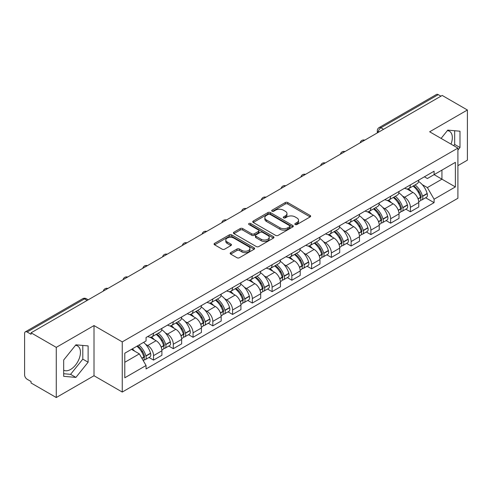 <?xml version="1.0" encoding="UTF-8"?>
<svg xmlns="http://www.w3.org/2000/svg" width="492" height="492" viewBox="0 0 492 492"><rect width="100%" height="100%" fill="white"/><g stroke="black" fill="none" stroke-linecap="round" stroke-linejoin="round"><path stroke-width="0.74" d="M295.182 224.537A1.23 0.713 0 0 0 296.922 224.537L310.132 216.91A1.759 1.015 0 0 0 310.643 216.191A1.759 1.015 0 0 0 310.132 215.478L287.752 202.556A1.759 1.015 0 0 0 285.262 202.556L272.058 210.182A1.23 0.713 0 0 0 271.695 210.687A1.23 0.713 0 0 0 272.058 211.185A1.23 0.713 0 0 0 273.798 211.185L275.508 210.201A5.627 3.247 0 0 1 283.46 210.201L285.329 211.277A5.627 3.247 0 0 1 286.977 213.571A5.627 3.247 0 0 1 285.329 215.871L283.62 216.855A1.23 0.713 0 0 0 283.257 217.359A1.23 0.713 0 0 0 283.62 217.864A1.23 0.713 0 0 0 285.36 217.864L287.07 216.874A5.627 3.247 0 0 1 295.022 216.874L296.891 217.95A5.627 3.247 0 0 1 298.539 220.25A5.627 3.247 0 0 1 296.891 222.544L295.182 223.534A1.23 0.713 0 0 0 294.819 224.032A1.23 0.713 0 0 0 295.182 224.537L295.182 223.534M447.369 130.614A13.973 8.069 -60 0 1 449.436 131.247A13.973 8.069 -60 0 1 451.004 144.119M75.504 345.31A13.973 8.069 -60 0 1 77.564 345.944A13.973 8.069 -60 0 1 79.704 357.143A13.973 8.069 -60 0 1 70.577 369.455A13.973 8.069 -60 0 1 63.677 370.193M230.687 252.654A1.759 1.015 0 0 0 230.17 253.374A1.759 1.015 0 0 0 230.687 254.093L236.966 257.716A1.759 1.015 0 0 0 239.45 257.716L254.124 249.247A1.759 1.015 0 0 0 254.635 248.528A1.759 1.015 0 0 0 254.124 247.814L231.744 234.893A1.759 1.015 0 0 0 229.254 234.893L214.586 243.362A1.759 1.015 0 0 0 214.069 244.081A1.759 1.015 0 0 0 214.586 244.795L222.169 249.173A1.759 1.015 0 0 0 224.653 249.173L230.933 245.551A1.759 1.015 0 0 0 231.449 244.832A1.759 1.015 0 0 0 230.933 244.112L227.175 241.941A4.705 2.718 0 0 1 225.797 240.022A4.705 2.718 0 0 1 228.7 237.513A4.705 2.718 0 0 1 233.823 238.103L248.558 246.609A4.705 2.718 0 0 1 249.936 248.528A4.705 2.718 0 0 1 247.033 251.037A4.705 2.718 0 0 1 241.904 250.446L239.45 249.032A1.759 1.015 0 0 0 236.966 249.032L230.687 252.654L230.687 254.093M122.256 341.885L94.009 325.575L56.266 347.37L31.058 332.813L442.197 95.448L467.4 109.999L429.657 131.794L457.898 148.098L122.256 341.885L122.256 392.05L457.898 198.264L457.898 148.098M275.631 235.391A1.759 1.015 0 0 0 278.115 235.391L292.783 226.923A1.759 1.015 0 0 0 293.3 226.209A1.759 1.015 0 0 0 292.783 225.49L270.409 212.569A1.759 1.015 0 0 0 267.919 212.569L253.251 221.037A1.759 1.015 0 0 0 252.734 221.757A1.759 1.015 0 0 0 253.251 222.476L275.631 235.391M249.456 224.801A1.23 0.713 0 0 1 250.705 224.979L250.705 223.516L273.454 236.652A1.759 1.015 0 0 1 273.97 237.365A1.759 1.015 0 0 1 273.454 238.085L258.786 246.553A1.759 1.015 0 0 1 256.295 246.553L233.921 233.632L233.921 232.199A1.759 1.015 0 0 0 233.405 232.919A1.759 1.015 0 0 0 233.921 233.632M233.921 232.199L240.194 228.577A1.759 1.015 0 0 1 242.685 228.577L251.756 233.817A1.759 1.015 0 0 0 254.247 233.817L258.411 231.412A1.759 1.015 0 0 0 258.927 230.693A1.759 1.015 0 0 0 258.411 229.973L248.964 224.518A1.23 0.713 0 0 1 248.601 224.02A1.23 0.713 0 0 1 249.364 223.362A1.23 0.713 0 0 1 250.705 223.516M56.266 347.37L56.266 397.53L31.058 382.979L31.058 381.515L27.134 379.252A3.585 2.066 -120 0 1 24.6 374.861L24.6 333.471A3.585 2.066 -120 0 1 25.344 331.836L82.718 298.705A3.585 2.066 60 0 1 84.507 298.884L27.134 332.014A3.585 2.066 -120 0 0 25.344 331.836M457.898 165.65L467.4 160.164L467.4 109.999M56.266 397.53L94.009 375.74L122.256 392.05M31.058 332.813L31.058 334.277L27.134 332.014M383.551 129.304L380.894 127.772A3.585 2.066 60 0 0 379.098 127.594L436.478 94.47A3.585 2.066 60 0 1 438.267 94.642L380.894 127.772A3.585 2.066 120 0 0 378.36 132.157L378.36 132.305M440.93 96.18L438.267 94.642M410.402 184.881A8.241 4.76 60 0 1 408.698 188.584L417.056 183.756A8.241 4.76 -120 0 0 418.76 180.054M402.468 196.025L404.578 197.243A8.241 4.76 60 0 1 410.402 207.335L418.766 202.507A8.241 4.76 -120 0 0 412.936 192.415L406.952 188.959M418.766 202.507L418.766 206.966L410.402 211.794L405.869 209.174M408.698 188.584A8.241 4.76 60 0 1 404.639 188.208M410.402 207.335L410.402 211.794M390.642 196.29A8.241 4.76 60 0 1 388.938 199.986L397.296 195.164A8.241 4.76 -120 0 0 399.006 191.462M386.109 220.582L390.642 223.202L399.006 218.374L399.006 213.915A8.241 4.76 -120 0 0 393.176 203.823L387.192 200.367M388.938 199.986A8.241 4.76 60 0 1 384.879 199.617M382.708 207.433L384.818 208.651A8.241 4.76 60 0 1 390.642 218.737L390.642 223.202M370.888 207.698A8.241 4.76 60 0 1 369.178 211.394L377.536 206.572A8.241 4.76 -120 0 0 379.246 202.87M366.356 231.99L370.888 234.61L379.246 229.782L379.246 225.324A8.241 4.76 -120 0 0 373.422 215.232L367.438 211.775M369.178 211.394A8.241 4.76 60 0 1 365.126 211.025M362.955 218.842L365.058 220.053A8.241 4.76 60 0 1 370.888 230.145L370.888 234.61M351.128 219.106A8.241 4.76 60 0 1 349.418 222.802L357.782 217.981A8.241 4.76 -120 0 0 359.486 214.278M346.596 243.399L351.128 246.018L359.486 241.191L359.486 236.726A8.241 4.76 -120 0 0 353.662 226.64L347.678 223.183M349.418 222.802A8.241 4.76 60 0 1 345.366 222.433M343.195 230.244L345.298 231.461A8.241 4.76 60 0 1 351.128 241.554L351.128 246.018M331.368 230.514A8.241 4.76 60 0 1 329.665 234.21L338.022 229.383A8.241 4.76 -120 0 0 339.726 225.687M326.836 254.807L331.368 257.421L339.726 252.599L339.726 248.134A8.241 4.76 -120 0 0 333.902 238.042L327.918 234.592M329.665 234.21A8.241 4.76 60 0 1 325.606 233.841M323.435 241.652L325.544 242.87A8.241 4.76 60 0 1 331.368 252.962L331.368 257.421M311.608 241.923A8.241 4.76 60 0 1 309.905 245.619L318.262 240.791A8.241 4.76 -120 0 0 319.966 237.095M307.076 266.215L311.608 268.829L319.966 264.007L319.966 259.542A8.241 4.76 -120 0 0 314.142 249.45L308.158 246M309.905 245.619A8.241 4.76 60 0 1 305.846 245.25M303.675 253.06L305.784 254.278A8.241 4.76 60 0 1 311.608 264.37L311.608 268.829M291.848 253.331A8.241 4.76 60 0 1 290.145 257.027L298.503 252.199A8.241 4.76 -120 0 0 300.212 248.503M287.316 277.623L291.848 280.237L300.212 275.415L300.212 270.951A8.241 4.76 -120 0 0 294.382 260.858L288.398 257.408M290.145 257.027A8.241 4.76 60 0 1 286.086 256.658M283.915 264.468L286.024 265.686A8.241 4.76 60 0 1 291.848 275.778L291.848 280.237M272.094 264.733A8.241 4.76 60 0 1 270.385 268.435L278.743 263.607A8.241 4.76 -120 0 0 280.452 259.911M267.556 289.032L272.094 291.645L280.452 286.818L280.452 282.359A8.241 4.76 -120 0 0 274.622 272.267L268.644 268.81M270.385 268.435A8.241 4.76 60 0 1 266.332 268.06M264.155 275.877L266.264 277.094A8.241 4.76 60 0 1 272.094 287.187L272.094 291.645M252.334 276.141A8.241 4.76 60 0 1 250.625 279.843L258.989 275.016A8.241 4.76 -120 0 0 260.692 271.32M247.802 300.44L252.334 303.054L260.692 298.226L260.692 293.767A8.241 4.76 -120 0 0 254.868 283.675L248.884 280.219M250.625 279.843A8.241 4.76 60 0 1 246.572 279.468M244.401 287.285L246.504 288.503A8.241 4.76 60 0 1 252.334 298.595L252.334 303.054M232.575 287.549A8.241 4.76 60 0 1 230.865 291.252L239.229 286.424A8.241 4.76 -120 0 0 240.932 282.728M228.042 311.842L232.575 314.462L240.932 309.634L240.932 305.175A8.241 4.76 -120 0 0 235.108 295.083L229.124 291.627M230.865 291.252A8.241 4.76 60 0 1 226.812 290.877M224.641 298.693L226.75 299.911A8.241 4.76 60 0 1 232.575 310.003L232.575 314.462M212.815 298.958A8.241 4.76 60 0 1 211.111 302.66L219.469 297.832A8.241 4.76 -120 0 0 221.172 294.13M208.282 323.25L212.815 325.87L221.172 321.042L221.172 316.584A8.241 4.76 -120 0 0 215.348 306.491L209.364 303.035M211.111 302.66A8.241 4.76 60 0 1 207.052 302.285M204.881 310.101L206.991 311.319A8.241 4.76 60 0 1 212.815 321.411L212.815 325.87M193.055 310.366A8.241 4.76 60 0 1 191.351 314.062L199.709 309.24A8.241 4.76 -120 0 0 201.419 305.538M188.522 334.658L193.055 337.278L201.419 332.451L201.419 327.992A8.241 4.76 -120 0 0 195.588 317.9L189.605 314.443M191.351 314.062A8.241 4.76 60 0 1 187.292 313.693M185.121 321.51L187.231 322.727A8.241 4.76 60 0 1 193.055 332.813L193.055 337.278M173.295 321.774A8.241 4.76 60 0 1 171.591 325.47L179.949 320.649A8.241 4.76 -120 0 0 181.659 316.946M168.762 346.067L173.295 348.687L181.659 343.859L181.659 339.4A8.241 4.76 -120 0 0 175.828 329.308L169.845 325.852M171.591 325.47A8.241 4.76 60 0 1 167.532 325.101M165.361 332.918L167.471 334.129A8.241 4.76 60 0 1 173.295 344.222L173.295 348.687M153.541 333.182A8.241 4.76 60 0 1 151.831 336.879L160.189 332.057A8.241 4.76 -120 0 0 161.899 328.355M149.008 357.475L153.541 360.095L161.899 355.267L161.899 350.802A8.241 4.76 -120 0 0 156.075 340.716L150.091 337.26M151.831 336.879A8.241 4.76 60 0 1 147.778 336.51M145.607 344.326L147.711 345.538A8.241 4.76 60 0 1 153.541 355.63L153.541 360.095M424.399 176.8L427.376 178.522L455.364 162.36L441.939 170.109L441.939 179.18L427.376 187.587L422.228 184.617M124.79 362.284L139.353 353.877L146.069 365.501L124.79 377.788L124.79 353.219L146.069 340.931L146.069 337.494L434.092 171.21L434.092 174.642L455.364 186.929L434.092 199.217L427.376 187.587M455.364 162.36L455.364 186.929M146.069 365.501L146.069 368.938L434.092 202.655L434.092 199.217M457.898 150.109L459.989 147.508L459.989 131.21L447.769 130.122L441.109 138.406M94.009 325.575L94.009 375.74M63.677 376.318L75.897 377.413L88.117 362.21L88.117 345.913L75.897 344.818L63.677 360.021L63.677 376.318M139.353 353.877L131.499 349.345M425.629 197.766L434.092 202.655M453.686 145.663L454.669 144.439L454.669 130.737M454.669 144.439L459.989 147.508M63.677 373.723L70.577 374.344L82.797 359.135L82.797 345.433M70.577 374.344L75.897 377.413M82.797 359.135L88.117 362.21M295.674 224.709L296.891 224.008A5.627 3.247 0 0 0 298.539 221.714L298.539 220.25M286.977 213.571L286.977 215.035A5.627 3.247 0 0 1 285.329 217.335L284.112 218.036M310.108 216.923L287.752 204.02A1.759 1.015 0 0 0 285.262 204.02L272.55 211.363M292.783 225.49L292.783 226.923L270.409 214.032A1.759 1.015 0 0 0 267.919 214.032L253.275 222.489M289.677 226.707A1.23 0.713 0 0 0 290.04 226.209A1.23 0.713 0 0 0 289.677 225.705L270.034 214.364A1.23 0.713 0 0 0 268.294 214.364L266.492 215.404A5.627 3.247 0 0 0 264.844 217.698A5.627 3.247 0 0 0 266.492 219.998L279.917 227.747A5.627 3.247 0 0 0 287.875 227.747L289.677 226.707L289.677 228.171A1.23 0.713 0 0 0 290.04 227.667L290.04 226.209M264.844 217.698L264.844 219.161A5.627 3.247 0 0 0 266.492 221.462L266.492 219.998M289.677 228.171L287.875 229.21A5.627 3.247 0 0 1 279.917 229.21L266.492 221.462M233.94 233.651L240.194 230.035L240.194 228.577M258.927 230.693L258.927 232.156A1.759 1.015 0 0 1 258.411 232.87L254.247 235.274A1.759 1.015 0 0 1 251.756 235.274L242.685 230.035A1.759 1.015 0 0 0 240.194 230.035M250.705 224.979L273.429 238.097M261.178 239.253A4.705 2.718 0 0 0 266.301 239.838A4.705 2.718 0 0 0 269.204 237.335A4.705 2.718 0 0 0 267.826 235.41L262.636 232.415A1.759 1.015 0 0 0 260.151 232.415L255.988 234.819A1.759 1.015 0 0 0 255.471 235.539A1.759 1.015 0 0 0 255.988 236.252L261.178 239.253L261.178 240.717A4.705 2.718 0 0 0 266.301 241.301A4.705 2.718 0 0 0 269.204 238.792L269.204 237.335M255.471 235.539L255.471 237.003A1.759 1.015 0 0 0 255.988 237.716L255.988 236.252M261.178 240.717L255.988 237.716M249.936 248.528L249.936 249.991A4.705 2.718 0 0 1 247.033 252.501A4.705 2.718 0 0 1 241.904 251.91L239.45 250.496A1.759 1.015 0 0 0 236.966 250.496L230.711 254.106M225.797 240.022L225.797 241.486A4.705 2.718 0 0 0 227.175 243.405L227.175 241.941M230.914 245.563L227.175 243.405M254.1 249.26L231.744 236.357A1.759 1.015 0 0 0 229.254 236.357L214.61 244.813M413.514 185.798A11.285 6.513 60 0 1 413.569 185.835A11.285 6.513 60 0 1 420.992 195.957L421.06 196.191A2.196 1.267 60 0 1 420.715 197.913A2.196 1.267 60 0 1 420.666 197.944M413.022 186.087A13.616 7.86 60 0 1 420.5 197.317L420.568 197.55A4.52 2.614 60 0 1 419.854 201.105L418.729 201.751M420.629 200.103A4.52 2.614 -120 0 0 421.878 199.93A4.52 2.614 -120 0 0 422.591 196.382L422.53 196.148A13.616 7.86 -120 0 0 415.045 184.918M418.594 181.505A13.616 7.86 60 0 1 427.148 193.479L427.216 193.713A4.52 2.614 60 0 1 426.502 197.261L421.878 199.93M408.378 188.737A13.616 7.86 60 0 1 411.22 191.425M417.837 191.443L419.571 192.446M393.754 197.206A11.285 6.513 60 0 1 393.809 197.243A11.285 6.513 60 0 1 401.238 207.366L401.3 207.599A2.196 1.267 60 0 1 400.955 209.321A2.196 1.267 60 0 1 400.906 209.352M393.262 197.495A13.616 7.86 60 0 1 400.74 208.725L400.808 208.959A4.52 2.614 60 0 1 400.094 212.513L398.969 213.159M400.869 211.511A4.52 2.614 -120 0 0 402.118 211.339A4.52 2.614 -120 0 0 402.837 207.79L402.77 207.556A13.616 7.86 -120 0 0 395.285 196.32M398.834 192.907A13.616 7.86 60 0 1 407.394 204.887L407.456 205.121A4.52 2.614 60 0 1 406.743 208.669L402.118 211.339M388.618 200.146A13.616 7.86 60 0 1 391.46 202.833M398.077 202.852L399.818 203.854M373.994 208.614A11.285 6.513 60 0 1 374.055 208.651A11.285 6.513 60 0 1 381.478 218.774L381.546 219.008A2.196 1.267 60 0 1 381.195 220.73A2.196 1.267 60 0 1 381.146 220.76M373.502 208.903A13.616 7.86 60 0 1 380.98 220.133L381.048 220.367A4.52 2.614 60 0 1 380.334 223.915L379.209 224.567M381.109 222.919A4.52 2.614 -120 0 0 382.364 222.747A4.52 2.614 -120 0 0 383.077 219.198L383.01 218.965A13.616 7.86 -120 0 0 375.531 207.729M379.074 204.315A13.616 7.86 60 0 1 387.634 216.296L387.702 216.529A4.52 2.614 60 0 1 386.983 220.078L382.364 222.747M368.859 211.554A13.616 7.86 60 0 1 371.7 214.235M378.323 214.26L380.058 215.256M354.234 220.022A11.285 6.513 60 0 1 354.295 220.053A11.285 6.513 60 0 1 361.718 230.182L361.786 230.416A2.196 1.267 60 0 1 361.436 232.138A2.196 1.267 60 0 1 361.386 232.162M353.742 220.305A13.616 7.86 60 0 1 361.226 231.541L361.288 231.775A4.52 2.614 60 0 1 360.574 235.324L359.449 235.975M361.349 234.327A4.52 2.614 -120 0 0 362.604 234.155A4.52 2.614 -120 0 0 363.317 230.607L363.25 230.373A13.616 7.86 -120 0 0 355.771 219.137M359.314 215.724A13.616 7.86 60 0 1 367.875 227.704L367.942 227.937A4.52 2.614 60 0 1 367.229 231.486L362.604 234.155M349.099 222.962A13.616 7.86 60 0 1 351.94 225.643M358.563 225.662L360.298 226.664M334.48 231.431A11.285 6.513 60 0 1 334.535 231.461A11.285 6.513 60 0 1 341.958 241.59L342.026 241.824A2.196 1.267 60 0 1 341.682 243.546A2.196 1.267 60 0 1 341.632 243.571M333.982 231.714A13.616 7.86 60 0 1 341.466 242.95L341.534 243.183A4.52 2.614 60 0 1 340.815 246.732L339.695 247.384M341.589 245.736A4.52 2.614 -120 0 0 342.844 245.563A4.52 2.614 -120 0 0 343.557 242.015L343.49 241.781A13.616 7.86 -120 0 0 336.011 230.545M339.554 227.132A13.616 7.86 60 0 1 348.115 239.112L348.182 239.346A4.52 2.614 60 0 1 347.469 242.894L342.844 245.563M329.339 234.37A13.616 7.86 60 0 1 332.186 237.052M338.803 237.07L340.538 238.073M314.72 242.839A11.285 6.513 60 0 1 314.775 242.87A11.285 6.513 60 0 1 322.198 252.999L322.266 253.232A2.196 1.267 60 0 1 321.922 254.954A2.196 1.267 60 0 1 321.873 254.979M314.228 243.122A13.616 7.86 60 0 1 321.707 254.358L321.774 254.592A4.52 2.614 60 0 1 321.061 258.14L319.935 258.792M321.829 257.144A4.52 2.614 -120 0 0 323.084 256.972A4.52 2.614 -120 0 0 323.798 253.417L323.736 253.183A13.616 7.86 -120 0 0 316.251 241.953M319.8 238.54A13.616 7.86 60 0 1 328.355 250.514L328.422 250.748A4.52 2.614 60 0 1 327.709 254.303L323.084 256.972M309.585 245.779A13.616 7.86 60 0 1 312.426 248.46M319.044 248.478L320.778 249.481M294.96 254.247A11.285 6.513 60 0 1 295.015 254.278A11.285 6.513 60 0 1 302.445 264.407L302.506 264.641A2.196 1.267 60 0 1 302.162 266.363A2.196 1.267 60 0 1 302.113 266.387M294.468 254.53A13.616 7.86 60 0 1 301.947 265.766L302.014 266A4.52 2.614 60 0 1 301.301 269.548L300.175 270.2M302.076 268.546A4.52 2.614 -120 0 0 303.324 268.38A4.52 2.614 -120 0 0 304.044 264.825L303.976 264.591A13.616 7.86 -120 0 0 296.492 253.362M300.04 249.948A13.616 7.86 60 0 1 308.595 261.922L308.662 262.156A4.52 2.614 60 0 1 307.949 265.711L303.324 268.38M289.825 257.187A13.616 7.86 60 0 1 292.666 259.868M299.284 259.887L301.018 260.889M275.2 265.655A11.285 6.513 60 0 1 275.256 265.686A11.285 6.513 60 0 1 282.685 275.815L282.752 276.049A2.196 1.267 60 0 1 282.402 277.771A2.196 1.267 60 0 1 282.353 277.796M274.708 265.938A13.616 7.86 60 0 1 282.187 277.168L282.254 277.408A4.52 2.614 60 0 1 281.541 280.957L280.415 281.608M282.316 279.954A4.52 2.614 -120 0 0 283.57 279.788A4.52 2.614 -120 0 0 284.284 276.233L284.216 276A13.616 7.86 -120 0 0 276.732 264.77M280.28 261.357A13.616 7.86 60 0 1 288.841 273.331L288.902 273.564A4.52 2.614 60 0 1 288.189 277.119L283.57 279.788M270.065 268.595A13.616 7.86 60 0 1 272.906 271.276M279.524 271.295L281.264 272.297M255.44 277.064A11.285 6.513 60 0 1 255.502 277.094A11.285 6.513 60 0 1 262.925 287.223L262.992 287.457A2.196 1.267 60 0 1 262.642 289.179A2.196 1.267 60 0 1 262.593 289.204M254.948 277.347A13.616 7.86 60 0 1 262.433 288.576L262.494 288.81A4.52 2.614 60 0 1 261.781 292.365L260.655 293.011M262.556 291.362A4.52 2.614 -120 0 0 263.81 291.196A4.52 2.614 -120 0 0 264.524 287.642L264.456 287.408A13.616 7.86 -120 0 0 256.978 276.178M260.52 272.765A13.616 7.86 60 0 1 269.081 284.739L269.149 284.973A4.52 2.614 60 0 1 268.429 288.527L263.81 291.196M250.305 280.003A13.616 7.86 60 0 1 253.146 282.685M259.77 282.703L261.504 283.706M235.686 288.472A11.285 6.513 60 0 1 235.742 288.503A11.285 6.513 60 0 1 243.165 298.626L243.232 298.859A2.196 1.267 60 0 1 242.888 300.587A2.196 1.267 60 0 1 242.839 300.612M235.188 288.755A13.616 7.86 60 0 1 242.673 299.985L242.74 300.218A4.52 2.614 60 0 1 242.021 303.773L240.902 304.419M242.796 302.771A4.52 2.614 -120 0 0 244.05 302.605A4.52 2.614 -120 0 0 244.764 299.05L244.696 298.816A13.616 7.86 -120 0 0 237.218 287.586M240.76 284.173A13.616 7.86 60 0 1 249.321 296.147L249.389 296.381A4.52 2.614 60 0 1 248.675 299.935L244.05 302.605M230.545 291.405A13.616 7.86 60 0 1 233.392 294.093M240.01 294.111L241.744 295.114M215.927 299.874A11.285 6.513 60 0 1 215.982 299.911A11.285 6.513 60 0 1 223.405 310.034L223.473 310.267A2.196 1.267 60 0 1 223.128 311.996A2.196 1.267 60 0 1 223.079 312.02M215.428 300.163A13.616 7.86 60 0 1 222.913 311.393L222.981 311.627A4.52 2.614 60 0 1 222.267 315.181L221.142 315.827M223.036 314.179A4.52 2.614 -120 0 0 224.29 314.007A4.52 2.614 -120 0 0 225.004 310.458L224.936 310.224A13.616 7.86 -120 0 0 217.458 298.995M221.006 295.581A13.616 7.86 60 0 1 229.561 307.555L229.629 307.789A4.52 2.614 60 0 1 228.915 311.338L224.29 314.007M210.791 302.814A13.616 7.86 60 0 1 213.633 305.501M220.25 305.52L221.984 306.522M196.167 311.282A11.285 6.513 60 0 1 196.222 311.319A11.285 6.513 60 0 1 203.651 321.442L203.713 321.676A2.196 1.267 60 0 1 203.368 323.398A2.196 1.267 60 0 1 203.319 323.428M195.675 311.571A13.616 7.86 60 0 1 203.153 322.801L203.221 323.035A4.52 2.614 60 0 1 202.507 326.59L201.382 327.235M203.282 325.587A4.52 2.614 -120 0 0 204.531 325.415A4.52 2.614 -120 0 0 205.244 321.866L205.182 321.633A13.616 7.86 -120 0 0 197.698 310.397M201.246 306.99A13.616 7.86 60 0 1 209.801 318.964L209.869 319.197A4.52 2.614 60 0 1 209.155 322.746L204.531 325.415M191.031 314.222A13.616 7.86 60 0 1 193.873 316.909M200.49 316.928L202.224 317.93M176.407 322.691A11.285 6.513 60 0 1 176.462 322.727A11.285 6.513 60 0 1 183.891 332.85L183.959 333.084A2.196 1.267 60 0 1 183.608 334.806A2.196 1.267 60 0 1 183.559 334.837M175.915 322.98A13.616 7.86 60 0 1 183.393 334.209L183.461 334.443A4.52 2.614 60 0 1 182.747 337.992L181.622 338.644M183.522 336.995A4.52 2.614 -120 0 0 184.771 336.823A4.52 2.614 -120 0 0 185.49 333.275L185.422 333.041A13.616 7.86 -120 0 0 177.938 321.805M181.487 318.392A13.616 7.86 60 0 1 190.047 330.372L190.109 330.606A4.52 2.614 60 0 1 189.395 334.154L184.771 336.823M171.271 325.63A13.616 7.86 60 0 1 174.113 328.312M180.73 328.336L182.47 329.332M156.647 334.099A11.285 6.513 60 0 1 156.708 334.129A11.285 6.513 60 0 1 164.131 344.259L164.199 344.492A2.196 1.267 60 0 1 163.848 346.214A2.196 1.267 60 0 1 163.799 346.239M156.155 334.388A13.616 7.86 60 0 1 163.639 345.618L163.701 345.851A4.52 2.614 60 0 1 162.987 349.4L161.862 350.052M163.762 348.404A4.52 2.614 -120 0 0 165.017 348.231A4.52 2.614 -120 0 0 165.73 344.683L165.663 344.449A13.616 7.86 -120 0 0 158.184 333.213M161.727 329.8A13.616 7.86 60 0 1 170.287 341.78L170.355 342.014A4.52 2.614 60 0 1 169.635 345.562L165.017 348.231M151.511 337.038A13.616 7.86 60 0 1 154.353 339.72M160.976 339.738L162.711 340.741M137.496 345.882A11.285 6.513 60 0 1 144.371 355.667L144.439 355.901A2.196 1.267 60 0 1 144.095 357.623A2.196 1.267 60 0 1 144.039 357.647M136.924 346.208A13.616 7.86 60 0 1 143.879 357.026L143.947 357.26A4.52 2.614 60 0 1 143.32 360.753M144.002 359.812A4.52 2.614 -120 0 0 145.257 359.64A4.52 2.614 -120 0 0 145.97 356.091L145.903 355.857A13.616 7.86 -120 0 0 138.953 345.04M143.572 342.371A13.616 7.86 60 0 1 150.527 353.188L150.595 353.422A4.52 2.614 60 0 1 149.882 356.971L145.257 359.64M132.305 348.877A13.616 7.86 60 0 1 134.599 351.128M141.216 351.147L142.951 352.149M378.483 132.231L378.36 132.157A3.585 2.066 0 0 1 377.309 130.694L377.309 132.908M173.295 344.222L181.659 339.4M193.055 332.813L201.419 327.992M212.815 321.411L221.172 316.584M232.575 310.003L240.932 305.175M252.334 298.595L260.692 293.767M272.094 287.187L280.452 282.359M291.848 275.778L300.212 270.951M311.608 264.37L319.966 259.542M331.368 252.962L339.726 248.134M351.128 241.554L359.486 236.726M370.888 230.145L379.246 225.324M390.642 218.737L399.006 213.915M153.541 355.63L161.899 350.802M147.711 345.538L156.075 340.716M167.471 334.129L175.828 329.308M187.231 322.727L195.588 317.9M206.991 311.319L215.348 306.491M226.75 299.911L235.108 295.083M246.504 288.503L254.868 283.675M266.264 277.094L274.622 272.267M286.024 265.686L294.382 260.858M305.784 254.278L314.142 249.45M325.544 242.87L333.902 238.042M345.298 231.461L353.662 226.64M365.058 220.053L373.422 215.232M384.818 208.651L393.176 203.823M404.578 197.243L412.936 192.415M364.455 140.331A3.585 2.066 120 0 0 362.875 141.241M344.701 151.739A3.585 2.066 120 0 0 343.115 152.649M324.941 163.147A3.585 2.066 120 0 0 323.355 164.057M305.181 174.555A3.585 2.066 120 0 0 303.601 175.466M285.422 185.964A3.585 2.066 120 0 0 283.841 186.874M265.662 197.366A3.585 2.066 120 0 0 264.081 198.282M245.902 208.774A3.585 2.066 120 0 0 244.321 209.69M226.148 220.182A3.585 2.066 120 0 0 224.561 221.099M206.388 231.591A3.585 2.066 120 0 0 204.807 232.507M186.628 242.999A3.585 2.066 120 0 0 185.047 243.915M166.868 254.407A3.585 2.066 120 0 0 165.287 255.317M147.108 265.815A3.585 2.066 120 0 0 145.527 266.726M127.354 277.224A3.585 2.066 120 0 0 125.767 278.134M107.594 288.632A3.585 2.066 120 0 0 106.014 289.542M87.17 300.421L84.507 298.884A3.585 2.066 120 0 1 86.303 298.705A3.585 3.585 0 0 0 82.718 298.705M296.891 224.008L296.891 222.544M283.62 217.864L283.62 216.855M285.329 217.335L285.329 215.871M272.058 211.185L272.058 210.182M285.262 204.02L285.262 202.556M287.752 204.02L287.752 202.556M310.132 216.91L310.132 215.478M253.251 222.476L253.251 221.037M267.919 214.032L267.919 212.569M270.409 214.032L270.409 212.569M279.917 229.21L279.917 227.747M287.875 229.21L287.875 227.747M242.685 230.035L242.685 228.577M251.756 235.274L251.756 233.817M254.247 235.274L254.247 233.817M258.411 232.87L258.411 231.412M273.454 238.085L273.454 236.652M236.966 250.496L236.966 249.032M239.45 250.496L239.45 249.032M241.904 251.91L241.904 250.446M230.933 245.551L230.933 244.112M214.586 244.795L214.586 243.362M229.254 236.357L229.254 234.893M231.744 236.357L231.744 234.893M254.124 249.247L254.124 247.814M418.089 198.983L420.568 197.55M422.591 196.382L427.216 193.713M422.53 196.148L427.148 193.479M420.494 197.298L421.17 196.911M418.009 198.756L420.5 197.317M398.329 210.392L400.808 208.959M402.837 207.79L407.456 205.121M402.77 207.556L407.394 204.887M400.734 208.706L401.411 208.319M398.249 210.164L400.74 208.725M378.576 221.794L381.048 220.367M383.077 219.198L387.702 216.529M383.01 218.965L387.634 216.296M380.98 220.115L381.651 219.727M378.489 221.572L380.98 220.133M358.816 233.202L361.288 231.775M363.317 230.607L367.942 227.937M363.25 230.373L367.875 227.704M361.22 231.523L361.891 231.135M358.729 232.98L361.226 231.541M339.056 244.61L341.534 243.183M343.557 242.015L348.182 239.346M343.49 241.781L348.115 239.112M341.46 242.931L342.137 242.544M338.97 244.389L341.466 242.95M319.296 256.018L321.774 254.592M323.798 253.417L328.422 250.748M323.736 253.183L328.355 250.514M321.7 254.339L322.377 253.952M319.216 255.797L321.707 254.358M299.536 267.427L302.014 266M304.044 264.825L308.662 262.156M303.976 264.591L308.595 261.922M301.94 265.748L302.617 265.36M299.456 267.205L301.947 265.766M279.782 278.835L282.254 277.408M284.284 276.233L288.902 273.564M284.216 276L288.841 273.331M282.187 277.156L282.857 276.762M279.696 278.613L282.187 277.168M260.022 290.243L262.494 288.81M264.524 287.642L269.149 284.973M264.456 287.408L269.081 284.739M262.427 288.564L263.097 288.171M259.936 290.016L262.433 288.576M240.262 301.651L242.74 300.218M244.764 299.05L249.389 296.381M244.696 298.816L249.321 296.147M242.667 299.972L243.343 299.579M240.176 301.424L242.673 299.985M220.502 313.06L222.981 311.627M225.004 310.458L229.629 307.789M224.936 310.224L229.561 307.555M222.907 311.375L223.583 310.987M220.422 312.832L222.913 311.393M200.742 324.468L203.221 323.035M205.244 321.866L209.869 319.197M205.182 321.633L209.801 318.964M203.147 322.783L203.823 322.395M200.662 324.24L203.153 322.801M180.982 335.87L183.461 334.443M185.49 333.275L190.109 330.606M185.422 333.041L190.047 330.372M183.393 334.191L184.063 333.804M180.902 335.649L183.393 334.209M161.228 347.278L163.701 345.851M165.73 344.683L170.355 342.014M165.663 344.449L170.287 341.78M163.633 345.599L164.303 345.212M161.142 347.057L163.639 345.618M141.967 358.404L143.947 357.26M145.97 356.091L150.595 353.422M145.903 355.857L150.527 353.188M143.873 357.007L144.543 356.62M141.85 358.194L143.879 357.026M364.763 140.152A3.585 3.585 0 0 0 360.162 142.809M345.003 151.561A3.585 3.585 0 0 0 340.409 154.217M325.243 162.969A3.585 3.585 0 0 0 320.649 165.626M305.483 174.377A3.585 3.585 0 0 0 300.889 177.034M285.729 185.785A3.585 3.585 0 0 0 281.129 188.442M265.969 197.194A3.585 3.585 0 0 0 261.369 199.844M246.209 208.602A3.585 3.585 0 0 0 241.609 211.252M226.449 220.01A3.585 3.585 0 0 0 221.855 222.661M206.689 231.418A3.585 3.585 0 0 0 202.095 234.069M186.929 242.827A3.585 3.585 0 0 0 182.335 245.477M167.175 254.229A3.585 3.585 0 0 0 162.575 256.885M147.415 265.637A3.585 3.585 0 0 0 142.815 268.294M127.656 277.045A3.585 3.585 0 0 0 123.061 279.702M107.896 288.453A3.585 3.585 0 0 0 103.302 291.11M88.222 299.812L86.303 298.705M379.098 127.594A3.585 3.585 0 0 0 377.309 130.694"/></g></svg>
